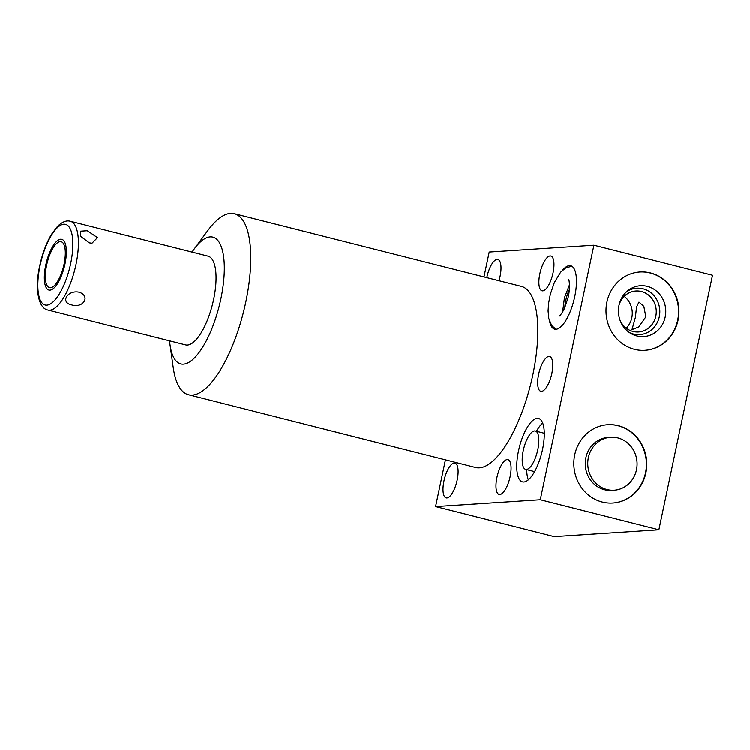 <?xml version="1.0" encoding="UTF-8"?>
<svg xmlns="http://www.w3.org/2000/svg" width="750" height="750" viewBox="0 0 750 750"><rect width="100%" height="100%" fill="white"/><g stroke="black" fill="none" stroke-linecap="round" stroke-linejoin="round"><path stroke-width="1.12" d="M624.188 296.419A20.503 19.059 86.3 0 1 631.819 317.784A20.503 19.059 -93.7 0 1 626.259 328.172M635.363 317.559L631.978 329.709L638.859 326.887L645.834 316.875L643.847 306.394L638.962 302.128L636.572 306.956L635.363 317.559M619.012 305.25A20.503 19.059 86.3 0 1 635.887 291.056A20.503 19.059 86.3 0 1 655.809 316.228A20.503 19.059 -93.7 0 1 638.55 331.978A20.503 19.059 -93.7 0 1 619.978 320.091M569.306 289.744A18.722 6.609 -75.8 0 0 565.772 300.459A18.722 6.609 -75.8 0 0 564.825 307.444M562.716 270.075A32.691 11.541 104.2 0 1 570.731 265.8A32.691 11.541 104.2 0 1 574.734 296.709A32.691 11.541 104.2 0 1 554.672 329.175A32.691 11.541 104.2 0 1 549.666 321.609M483.966 276.966L489.206 252.084L593.906 245.259L540.281 499.716L435.581 506.541L445.425 459.834M170.016 344.812L173.203 367.462A93.366 32.962 -75.8 0 0 188.522 394.772L475.575 467.466A93.366 32.962 -75.8 0 0 479.353 467.803A93.366 32.962 -75.8 0 0 531.712 379.894A93.366 32.962 -75.8 0 0 521.419 286.453L234.366 213.759A93.366 32.962 -75.8 0 0 230.588 213.422A93.366 32.962 -75.8 0 0 207.9 230.484L194.306 248.888A65.381 23.091 104.2 0 1 219.881 243.572A65.381 23.091 104.2 0 1 220.847 298.988A65.381 23.091 104.2 0 1 193.05 359.241A65.381 23.091 104.2 0 1 170.016 344.812A65.381 23.091 104.2 0 1 169.575 340.875M457.172 480.037A17.944 6.337 104.2 0 1 446.166 497.859A17.944 6.337 104.2 0 1 443.962 480.9A17.944 6.337 104.2 0 1 454.969 463.078A17.944 6.337 104.2 0 1 457.172 480.037M486.788 277.688A17.944 6.337 104.2 0 1 486.863 277.331A17.944 6.337 104.2 0 1 497.869 259.509A17.944 6.337 104.2 0 1 500.062 276.478A17.944 6.337 104.2 0 1 498.966 280.763M510.131 476.588A17.944 6.337 104.2 0 1 499.125 494.409A17.944 6.337 104.2 0 1 496.931 477.45A17.944 6.337 104.2 0 1 507.937 459.628A17.944 6.337 104.2 0 1 510.131 476.588M553.031 273.019A17.944 6.337 104.2 0 1 542.025 290.841A17.944 6.337 104.2 0 1 539.831 273.881A17.944 6.337 104.2 0 1 550.837 256.059A17.944 6.337 104.2 0 1 553.031 273.019M551.831 373.481A17.944 6.337 104.2 0 1 540.825 391.303A17.944 6.337 104.2 0 1 538.631 374.344A17.944 6.337 104.2 0 1 549.637 356.522A17.944 6.337 104.2 0 1 551.831 373.481M542.559 449.381A32.691 11.541 104.2 0 1 522.506 481.856A32.691 11.541 104.2 0 1 518.503 450.947A32.691 11.541 104.2 0 1 538.556 418.472A32.691 11.541 104.2 0 1 542.559 449.381M188.522 394.772A93.366 32.962 -75.8 0 0 192.3 395.1A93.366 32.962 -75.8 0 0 245.803 302.025A93.366 32.962 -75.8 0 0 234.366 213.759M192.047 252.141A65.381 23.091 104.2 0 1 194.306 248.888M47.887 310.059L185.559 344.916A45.769 16.162 -75.8 0 0 213.628 299.456A45.769 16.162 -75.8 0 0 208.031 256.191L70.359 221.325A45.769 16.162 104.2 0 1 75.966 264.591A45.769 16.162 -75.8 0 1 47.887 310.059C37.922 308.287 34.725 287.691 39.731 265.819C42.356 253.678 46.256 243.225 51.441 234.459L57.506 226.406C62.25 221.869 66.534 220.172 70.359 221.325M71.634 304.95C83.55 308.588 90.853 295.894 78.956 292.209C67.275 289.922 59.981 302.625 71.634 304.95M87.272 230.784L80.372 231.253L80.644 236.428L89.353 242.916L91.969 243.263L97.462 237.684L87.272 230.784M64.05 264.159A23.691 8.363 -75.8 0 0 61.144 241.762A23.691 8.363 -75.8 0 0 46.612 265.294A23.691 8.363 -75.8 0 0 49.509 287.7A23.691 8.363 -75.8 0 0 64.05 264.159M540.281 499.716L658.875 529.753L712.5 275.297L593.906 245.259M435.581 506.541L554.175 536.578L658.875 529.753M645.881 472.856A39.225 36.469 -93.7 0 1 612.853 502.987A39.225 36.469 -93.7 0 1 574.725 454.838A39.225 36.469 -93.7 0 1 607.753 424.697A39.225 36.469 -93.7 0 1 645.881 472.856M678.056 320.184A39.225 36.469 -93.7 0 1 645.028 350.316A39.225 36.469 -93.7 0 1 606.9 302.166A39.225 36.469 -93.7 0 1 639.928 272.025A39.225 36.469 -93.7 0 1 678.056 320.184M534.581 430.922A19.772 6.984 104.2 0 1 535.378 430.997A19.772 6.984 104.2 0 1 537.562 450.787A19.772 6.984 104.2 0 1 526.472 469.397A19.772 6.984 104.2 0 1 525.675 469.331A19.772 6.984 104.2 0 1 523.5 449.541A19.772 6.984 104.2 0 1 534.581 430.922M528.319 479.803A32.691 11.541 104.2 0 1 526.725 469.594M536.438 431.259A32.691 11.541 104.2 0 1 542.7 423.047M607.556 424.716A39.225 36.469 -93.7 0 1 645.497 472.884A39.225 36.469 -93.7 0 1 612.666 503.006M610.697 437.241L608.194 437.409A26.522 24.647 86.3 0 0 585.328 461.606A26.522 24.647 86.3 0 0 604.481 489.675A26.522 24.647 86.3 0 0 611.644 490.331L614.147 490.172A26.522 24.647 86.3 0 0 637.013 465.975A26.522 24.647 86.3 0 0 617.859 437.906A26.522 24.647 86.3 0 0 610.697 437.241A26.522 24.647 86.3 0 0 587.831 461.438A26.522 24.647 86.3 0 0 606.984 489.506A26.522 24.647 86.3 0 0 614.147 490.172M639.731 272.034A39.225 36.469 -93.7 0 1 677.672 320.203A39.225 36.469 -93.7 0 1 644.841 350.325M665.194 317.044A25.472 23.681 86.3 0 0 655.05 290.016A25.472 23.681 86.3 0 0 628.031 290.559A25.472 23.681 86.3 0 0 618.994 305.344A25.472 23.681 86.3 0 0 630.834 333.488A25.472 23.681 86.3 0 0 665.194 317.044M629.391 332.559A23.241 21.6 -93.7 0 0 659.297 316.791A23.241 21.6 86.3 0 0 650.709 292.613A23.241 21.6 86.3 0 0 626.719 291.666M64.95 264.103A26.156 9.234 -75.8 0 0 61.753 239.372A26.156 9.234 -75.8 0 0 45.703 265.35A26.156 9.234 -75.8 0 0 48.909 290.081A26.156 9.234 -75.8 0 0 64.95 264.103M40.031 265.725A41.578 14.681 104.2 0 1 63.853 224.269A41.578 14.681 104.2 0 1 70.631 263.728A41.578 14.681 -75.8 0 1 46.8 305.184A41.578 14.681 -75.8 0 1 40.031 265.725M535.378 430.997L544.294 433.256M525.675 469.331L534.581 471.581M568.603 279.562C569.663 280.2 569.991 292.35 567.712 298.819L564.75 307.622C563.878 310.284 560.569 315.366 559.359 316.069M571.969 266.344L566.025 267.741L560.662 272.175L554.363 282.553L550.341 294.281L548.616 303.244L548.091 311.006L548.859 318.778L551.737 325.622L556.031 329.297M562.65 311.859L564.431 297.863L569.494 284.822"/></g></svg>
